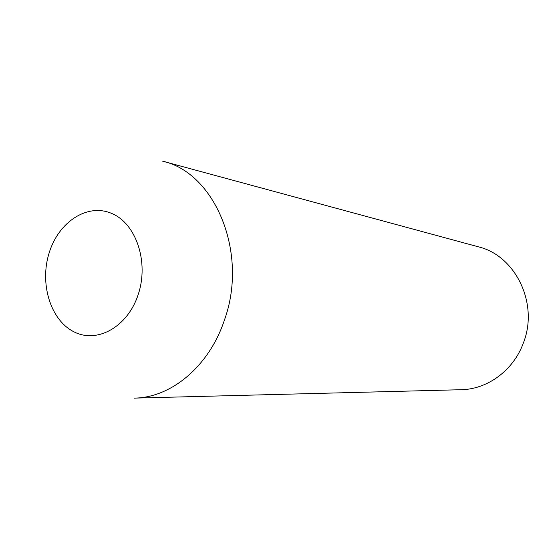 <?xml version="1.0" encoding="UTF-8"?>
<svg xmlns="http://www.w3.org/2000/svg" width="556" height="556" viewBox="0 0 556 556"><rect width="100%" height="100%" fill="white"/><g stroke="black" fill="none" stroke-linecap="round" stroke-linejoin="round"><path stroke-width="0.83" d="M523.252 343.274C539.111 303.923 515.627 255.572 478.271 246.788L162.693 161.212C215.207 172.833 248.713 253.237 224.395 320.159C209.112 366.341 171.06 397.797 134.232 398.124L461.105 389.714C487.39 389.36 513.299 370.518 523.252 343.274M138.222 294.478C149.133 261.987 136.088 223.463 111.707 213.441C87.473 202.933 58.776 221.761 49.255 252.556C39.4 283.212 50.276 319.776 73.628 331.654C96.807 343.997 127.671 327.13 138.222 294.478"/></g></svg>
